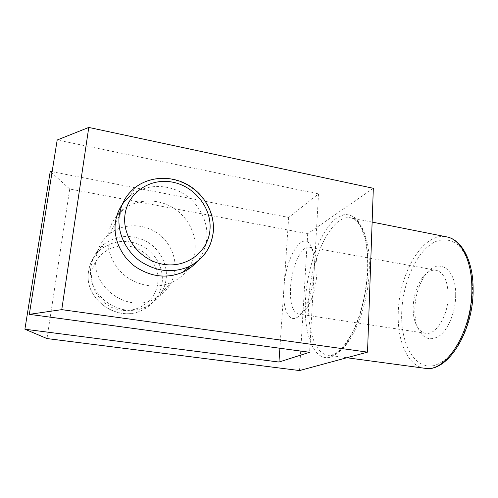 <?xml version="1.0" encoding="UTF-8"?>
<svg xmlns="http://www.w3.org/2000/svg" width="498" height="498" viewBox="0 0 498 498"><rect width="100%" height="100%" fill="white"/><g stroke="black" fill="none" stroke-linecap="round" stroke-linejoin="round"><path stroke-width="0.37" stroke-dasharray="2.49 1.87" d="M90.991 266.816C92.41 257.703 96.631 250.245 103.652 244.431C117.011 234.931 131.217 233.892 146.263 241.318C159.671 248.776 167.82 264.002 166.201 278.687C164.465 291.286 157.816 300.587 146.256 306.569C121.07 320.146 85.718 295.171 90.991 266.816M196.791 261.867C202.524 255.194 205.848 247.45 206.763 238.648C208.469 220.9 198.447 202.331 182.181 192.956C165.927 183.588 144.775 184.391 130.613 195.54L134.89 187.79C149.431 176.385 171.15 175.645 187.846 185.331C204.56 195.017 214.881 214.103 213.163 232.329L210.971 242.401M174.866 270.134C176.51 254.783 167.963 238.841 153.938 230.985C139.926 223.123 121.637 224.181 109.392 234.016C102.053 240.067 97.645 247.855 96.176 257.385C90.698 287.066 127.799 313.367 154.1 299.23C166.17 293.005 173.092 283.306 174.866 270.134M187.572 269.679C183.619 275.045 178.552 279.197 172.376 282.136C156.995 288.585 141.874 286.941 127.015 277.199C113.644 267.526 106.192 250.805 108.278 235.38C109.342 227.879 112.218 221.255 116.912 215.516M109.392 234.016L122.763 209.776C136.228 199.094 156.328 198.179 171.76 206.987C187.204 215.802 196.685 233.4 194.986 250.27C194.394 255.96 192.682 261.269 189.856 266.193M52.122 171.729L288.678 217.427L318.521 193.878L314.182 270.738C313.36 286.86 307.889 304.907 301.539 313.055C291.062 327.342 281.949 311.897 283.947 287.807C285.348 255.916 305.019 226.179 312.184 249.162C313.97 254.708 314.636 261.898 314.182 270.738L309.588 352.273M317.008 272.867C315.788 288.348 312.153 300.456 306.102 309.19C303.357 312.725 300.736 314.325 298.246 313.977C292.407 311.86 289.836 303.039 290.527 287.514C291.598 267.227 301.427 245.346 309.37 247.22C311.835 247.699 313.796 250.058 315.246 254.291C316.803 259.097 317.388 265.291 317.008 272.867M448.206 295.302C448.43 315.458 435.875 335.671 425.56 333.268C420.667 332.297 417.106 328.282 414.878 321.21C413.651 317.101 413.079 312.514 413.166 307.459C413.577 296.024 416.54 286.269 422.049 278.189C426.444 272.225 431.119 269.58 436.061 270.246C443.687 272.369 447.739 280.716 448.206 295.302M455.689 295.04C455.676 311.798 448.262 329.763 439.074 336.138C428.927 341.833 421.507 338.061 416.82 324.833C415.394 320.09 414.734 314.817 414.834 309.009C415.295 295.905 418.7 284.7 425.055 275.394C437.07 257.142 456.199 267.021 455.689 295.04M373.332 188.294L307.696 233.68L69.726 189.035L50.248 171.368M318.521 193.878L57.189 140M69.726 189.035L46.993 338.559M307.696 233.68L299.535 370.562M288.678 217.427L279.882 348.251M367.947 268.97C366.951 286.829 363.671 303.917 358.106 320.233C354.153 330.236 349.783 338.696 344.99 345.612C340.097 351.439 335.247 355.311 330.435 357.215C313.578 361.716 303.35 333.473 305.492 299.528C307.465 265.596 321.005 228.887 337.239 217.62L344.081 214.613C348.6 214.252 352.808 215.802 356.711 219.276C360.328 223.87 363.254 230.25 365.501 238.424C367.256 247.5 368.072 257.684 367.947 268.97M369.23 270.153C368.234 314.804 344.635 359.774 327.877 355.186C314.456 353.499 307.011 328.282 308.847 299.41C310.665 258.618 331.736 213.76 350.754 217.844C362.009 219.568 370.412 240.764 369.23 270.153M424.663 368.265C407.899 366.136 397.348 341.479 398.257 313.597C398.549 274.137 422.783 231.788 446.557 236.849M401.674 313.51C402.34 283.094 416.652 250.774 435.022 241.841C443.015 238.474 450.528 239.407 457.575 244.649C461.92 248.975 465.549 254.82 468.462 262.191C470.853 270.308 472.222 279.334 472.571 289.27C472.222 304.913 469.253 319.791 463.65 333.903C459.598 342.549 454.991 349.851 449.819 355.796C444.477 360.801 439.068 364.088 433.602 365.663C414.305 369.311 400.797 343.931 401.674 313.51M157.81 282.895C159.827 266.038 146.661 249.087 129.281 246.242C111.944 243.142 94.203 255.275 91.881 272.636C89.291 289.961 103.267 307.82 121.201 310.192C139.11 312.819 156.055 299.784 157.81 282.895M162.161 282.671C163.767 268.298 155.806 253.407 142.683 246.137C127.961 238.903 114.061 239.949 100.976 249.274C94.103 254.976 89.97 262.284 88.582 271.198C83.409 298.937 117.939 323.295 142.602 309.986C153.926 304.116 160.443 295.009 162.161 282.671M372.137 222.083L350.754 217.844C353.829 218.423 356.693 220.658 359.357 224.548L361.504 228.377L364.524 236.681C366.87 245.831 367.898 256.763 367.617 269.462C366.372 292.861 361.424 313.665 352.765 331.886C343.769 348.488 335.471 356.257 327.877 355.186L346.826 357.745M146.256 306.569L142.602 309.986C117.833 323.364 83.521 299.149 88.576 271.41C89.939 262.44 94.072 255.063 100.976 249.274L103.652 244.431M306.102 309.19L301.539 313.055M298.246 313.977L425.56 333.268M414.878 321.21L416.82 324.833M422.049 278.189L425.055 275.394M309.37 247.22L436.061 270.246M315.246 254.291L312.184 249.162M154.1 299.23L172.376 282.136"/><path stroke-width="0.75" d="M130.613 195.54C122.122 202.4 117.049 211.364 115.393 222.432C113.233 238.691 121.139 256.383 135.282 266.66C150.987 277.019 166.93 278.83 183.102 272.101C188.431 269.592 192.994 266.181 196.791 261.867M116.912 215.516L122.763 209.776M189.856 266.193L187.572 269.679M46.993 338.559L24.9 329.209L278.955 362.052L309.588 352.273L29.32 314.338L61.764 309.644L367.53 352.136L299.535 370.562L46.993 338.559M24.9 329.209L50.248 171.368L52.122 171.729M29.32 314.338L57.189 140L88.769 127.438L373.332 188.294L367.53 352.136M88.769 127.438L61.764 309.644M279.882 348.251L278.955 362.052M446.557 236.849C460.594 239.158 471.936 260.049 471.843 288.242C472.689 331.077 445.722 373.282 424.663 368.265C447.291 373.189 473.915 331.182 473.1 288.765C473.162 260.728 461.677 239.463 446.557 236.849L372.137 222.083M183.102 272.101L188.941 266.635C203.358 259.197 211.476 247.556 213.306 231.713C214.924 213.43 204.585 194.45 187.889 184.876C171.212 175.302 149.45 176.18 134.89 187.79C126.168 194.805 120.964 203.999 119.277 215.366C117.074 232.074 125.235 250.301 139.789 260.915C155.961 271.609 172.345 273.514 188.941 266.635C199.673 261.419 207.019 253.339 210.971 242.401M209.944 230.194C212.129 208.625 195.054 186.52 172.775 182.193C150.539 177.543 127.781 192.396 124.986 214.787C121.842 237.123 140.293 260.79 163.512 264.345C186.694 268.229 208.083 251.814 209.944 230.194M346.826 357.745L424.663 368.265"/></g></svg>
